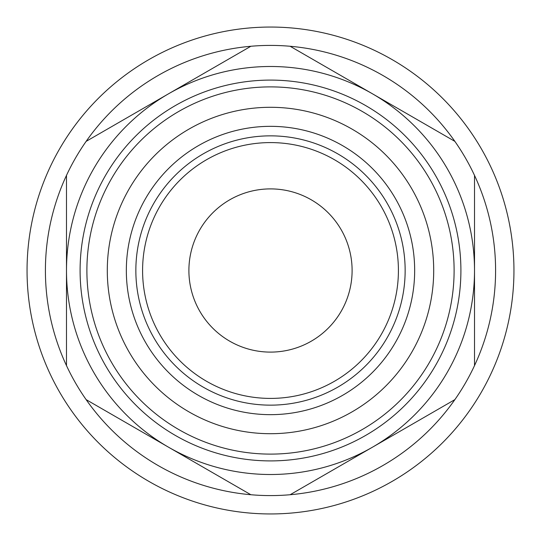<?xml version="1.0" encoding="UTF-8"?>
<svg xmlns="http://www.w3.org/2000/svg" width="541" height="541" viewBox="0 0 541 541"><rect width="100%" height="100%" fill="white"/><g stroke="black" fill="none" stroke-linecap="round" stroke-linejoin="round"><path stroke-width="0.81" d="M270.5 433.706A163.206 163.206 0 0 1 107.294 270.5A163.206 163.206 0 0 1 270.5 107.294A163.206 163.206 0 0 1 433.706 270.5A163.206 163.206 0 0 1 270.5 433.706M270.5 414.663A144.163 144.163 0 0 1 126.337 270.5A144.163 144.163 0 0 1 270.5 126.337A144.163 144.163 0 0 1 414.663 270.5A144.163 144.163 0 0 1 270.5 414.663M135.852 270.5A134.648 134.648 0 0 0 270.5 405.148A134.648 134.648 0 0 0 405.148 270.5A134.648 134.648 0 0 0 270.5 135.852A134.648 134.648 0 0 0 135.852 270.5A134.648 134.648 0 0 1 270.5 135.852A134.648 134.648 0 0 1 405.148 270.5M352.103 270.5A81.603 81.603 0 0 1 270.5 352.103A81.603 81.603 0 0 1 188.897 270.5A81.603 81.603 0 0 1 270.5 188.897A81.603 81.603 0 0 1 352.103 270.5M250.862 494.731A225.09 225.09 0 0 0 454.873 141.377A225.09 225.09 0 0 0 250.862 46.269L168.494 93.823A204.011 204.011 0 0 1 474.511 270.5A204.011 204.011 0 0 1 168.494 447.177L250.862 494.731A225.09 225.09 0 0 1 86.127 399.623L168.494 447.177A204.011 204.011 0 0 1 168.494 93.823L86.127 141.377A225.09 225.09 0 0 0 86.127 399.623M270.5 513.95A243.45 243.45 0 0 0 513.95 270.5A243.45 243.45 0 0 0 270.5 27.05A243.45 243.45 0 0 0 27.05 270.5A243.45 243.45 0 0 0 270.5 513.95M80.095 270.5A190.405 190.405 0 0 0 270.5 460.905A190.405 190.405 0 0 0 460.905 270.5A190.405 190.405 0 0 0 270.5 80.095A190.405 190.405 0 0 0 80.095 270.5A190.405 190.405 0 0 1 270.5 80.095A190.405 190.405 0 0 0 80.095 270.5A190.405 190.405 0 0 0 270.5 460.905M250.862 46.269A225.09 225.09 0 0 0 86.127 141.377M454.873 141.377L290.138 46.269M66.489 175.392L66.489 365.608M290.138 494.731L454.873 399.623M474.511 365.608L474.511 175.392M142.587 270.5A127.913 127.913 0 0 0 270.5 398.413A127.913 127.913 0 0 0 398.413 270.5A127.913 127.913 0 0 0 270.5 142.587A127.913 127.913 0 0 0 142.587 270.5M270.5 454.109A183.609 183.609 0 0 0 454.109 270.5A183.609 183.609 0 0 0 270.5 86.891A183.609 183.609 0 0 0 86.891 270.5A183.609 183.609 0 0 0 270.5 454.109M460.905 270.5A190.405 190.405 0 0 0 270.5 80.095"/></g></svg>
